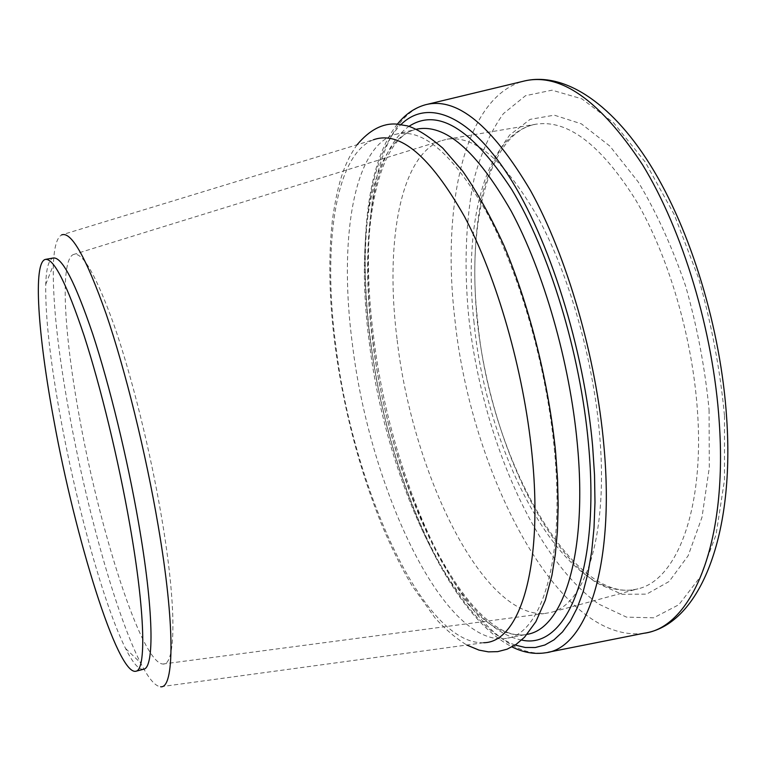 <?xml version="1.0" encoding="UTF-8"?>
<svg xmlns="http://www.w3.org/2000/svg" width="766" height="766" viewBox="0 0 766 766"><rect width="100%" height="100%" fill="white"/><g stroke="black" fill="none" stroke-linecap="round" stroke-linejoin="round"><path stroke-width="0.57" stroke-dasharray="3.83 2.87" d="M396.999 338.696C385.154 245.321 399.412 156.609 440.527 140.954L447.028 139.211C475.044 135.007 505.426 161.224 538.163 217.87C568.784 274.257 592.874 357.818 599.462 432.962C608.759 534.678 585.109 605.092 550.773 612.446L544.128 613.585C481.134 616.965 411.744 469.817 396.999 338.696M79.099 415.383C64.191 333.861 59.825 261.062 73.172 254.609C82.278 250.989 96.018 274.812 114.393 326.086C131.944 376.92 150.442 451.471 161.54 517.031C177.042 607.792 175.893 666.037 162.928 664.026C141.586 663.212 99.331 529.88 79.099 415.383M554.297 448.79C565.471 560.999 540.949 635.244 505.541 638.49C442.461 646.312 369.509 485.998 352.523 345.169C338.85 243.875 352.168 147.139 395.045 134.471C422.43 127.213 453.338 153.861 487.779 214.432C520.037 274.965 546.426 366.77 554.297 448.79M483.681 642.722C423.081 645.202 353.48 487.435 336.207 348.798C322.591 249.649 333.919 155.134 373.415 139.776L61.548 234.932C56.751 237.671 54.022 247.705 53.352 265.017C52.548 301.23 57.814 350.512 69.17 412.864C86.472 508.126 116.154 614.945 140.571 662.858C148.422 678.303 155.096 686.279 160.601 686.757L483.681 642.722M143.587 669.235C138.866 670.03 132.853 663.107 125.567 648.476C104.09 605.552 76.906 506.92 60.83 419.203C50.297 361.791 45.261 316.837 45.74 284.368C46.247 268.023 48.804 259.224 53.428 257.97M474.058 322.725C462.903 225.75 484.629 133.236 536.114 124.178C567.558 119.419 600.668 144.544 635.454 199.553C667.875 254.35 692.215 335.968 697.376 409.867C704.777 509.869 676.483 580.283 637.973 588.824C566.256 606.586 486.812 457.091 474.058 322.725M709.086 409.915L709.287 467.7L701.991 517.251L688.165 555.695L669.187 581.451L646.638 594.138L622.059 594.292L596.867 583.098C537.464 542.807 488.9 428.328 477.18 320.571C472.708 273.701 474.508 231.284 482.561 193.31C489.168 169.851 498.216 150.423 509.725 135.007L530.101 119.362L554.306 115.168L581.384 123.843L609.937 146.172L638.193 181.906C656.29 211.971 672.117 246.738 685.666 286.187C697.299 327.235 705.103 368.484 709.086 409.915M643.746 633.281C557.945 644.608 470.094 471.138 454.717 317.794C441.743 207.069 464.005 98.192 522.757 81.388M724.502 415.861L724.473 480.148L715.999 534.927L700.239 576.99L678.868 604.709L653.695 617.817L626.483 617.128L598.773 604.096C533.72 558.203 481.709 434.111 468.782 317.335C463.937 267.238 465.536 219.478 474.173 178.516C481.201 152.645 490.929 131.034 503.367 113.684L525.514 95.702L552.037 90.177L581.901 98.862L613.614 122.799L645.163 161.913L674.233 214.614L698.42 277.704C711.461 323.549 720.155 369.605 724.502 415.861M547.968 652.287L545.363 652.804C471.98 661.767 391.196 487.942 373.502 335.996C359.101 226.248 375.158 119.496 425.235 104.818L427.811 104.195M515.135 645.049C449.546 620.738 386.476 471.665 370.256 338.16C358.392 246.25 367.364 157.528 401.02 124.504M527.152 634.315L525.419 634.631C460.031 642.875 385.719 482.57 369.164 341.416C355.759 239.902 370.237 142.735 414.712 129.665L416.426 129.224M521.617 640.041C455.827 627.842 388.678 475.092 372.439 339.223C360.087 243.952 371.165 152.29 408.996 126.342M73.172 254.609L440.527 140.954M447.028 139.211L536.114 124.178C489.503 131.398 466.178 223.356 477.697 321.213C489.752 456.996 572.815 606.71 637.973 588.824L550.773 612.446M397.391 124.121C365.459 164.431 358.814 249.41 369.901 337.567C386.323 467.815 443.782 611.421 512.004 646.916M395.045 134.471L414.712 129.665C375.531 140.168 358.814 237.422 372.803 339.817C388.419 482.436 467.25 643.584 525.419 634.631L505.541 638.49M357.1 144.755C345.993 160.621 338.266 178.468 332.482 219.354C328.164 257.989 329.121 300.808 335.345 347.802C343.886 409.791 359.177 468.352 381.219 523.456C390.641 546.148 400.857 566.802 411.878 585.406L434.935 617.789C445.065 629.058 455.674 638.135 466.772 645.029M125.567 648.476L140.571 662.858M45.74 284.368L53.352 265.017M162.928 664.026L544.128 613.585"/><path stroke-width="1.15" d="M373.415 139.776C399.68 130.402 430.013 155.958 464.426 216.452C496.684 277.033 523.599 370.361 531.92 453.587C543.831 568.496 519.137 642.664 483.681 642.722M61.548 234.932C71.2 230.949 86.06 257.28 106.139 313.926C125.356 370.208 145.827 453.089 158.169 525.677C175.347 625.822 174.332 689.027 160.601 686.757M45.539 259.377L53.428 257.97C62.113 257.07 75.212 282.405 92.724 333.986C109.481 385.011 127.309 458.106 138.474 522.383C153.842 610.253 154.493 668.115 143.587 669.235L135.831 671.255C117.514 675.334 75.24 537.904 53.946 420.649C38.156 336.456 32.574 261.78 45.539 259.377C53.917 258.535 66.766 283.956 84.088 335.661C100.681 386.801 118.481 460.05 129.76 524.413C145.291 612.388 146.363 670.231 135.831 671.255M719.245 422.037C727.911 545.746 690.769 627.948 643.746 633.281C697.414 625.841 734.967 540.48 726.695 418.514C720.998 328.825 690.74 229.647 650.19 164.805C609.679 100.078 561.545 71.133 522.757 81.388C559.553 71.736 599.472 99.523 642.521 164.738C682.669 230.183 713.299 331.266 719.245 422.037M397.391 124.121C405.252 114.326 414.53 107.891 425.235 104.818C456.603 96.487 491.724 125.117 530.599 190.724C566.974 256.438 596.197 356.908 603.972 446.53C615.041 568.678 585.617 648.773 545.363 652.804C534.352 654.48 523.235 652.517 512.004 646.916M401.02 124.504C426.796 99.207 467.844 112.889 508.528 175.653C549.078 238.178 584.008 348.176 592.635 446.224L594.531 475.016L594.981 502.41L594.004 528.052L591.658 551.644L588.01 572.93L583.156 591.716L577.21 607.869L570.287 621.283L562.503 631.94L554 639.83L544.885 645.001L535.29 647.519L525.342 647.5L515.135 645.049M416.426 129.224C444.893 123.23 476.49 150.538 511.209 211.148C543.716 271.643 569.856 362.567 577.325 443.926C587.876 554.555 562.972 628.963 527.152 634.315M408.996 126.342C437.616 107.585 471.875 128.659 511.774 189.566C549.126 251.229 580.398 353.203 588.508 444.223C600.621 573.495 565.413 650.449 521.617 640.041M547.968 652.287L643.746 633.281M466.772 645.029L479.009 650.114L488.411 651.866L497.718 651.636L507.102 649.195L516.14 644.378L524.499 637.245L535.894 621.676L545.306 600.285L551.951 575.295L555.34 554.211L557.428 530.972L558.175 505.809L557.533 479.009L555.503 450.887C548.351 381.171 529.469 306.132 504.038 245.675C490.882 216.826 477.103 191.988 462.702 171.191L442.758 148.106C428.625 136.128 416.886 128.726 407.531 125.902L396.539 124.073C382.636 123.077 369.49 129.971 357.1 144.755M427.811 104.195L522.757 81.388"/></g></svg>
